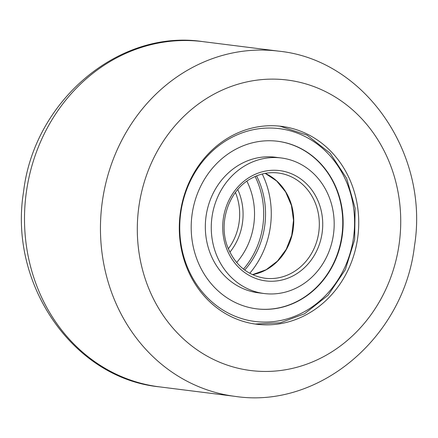 <?xml version="1.0" encoding="UTF-8"?>
<svg xmlns="http://www.w3.org/2000/svg" width="438" height="438" viewBox="0 0 438 438"><rect width="100%" height="100%" fill="white"/><g stroke="black" fill="none" stroke-linecap="round" stroke-linejoin="round"><path stroke-width="0.66" d="M180.352 212.709A99.722 89.549 -82.8 0 1 281.459 126.347A99.722 89.549 -82.8 0 1 357.676 237.867A99.722 89.549 -82.8 0 1 256.575 324.23A99.722 89.549 -82.8 0 1 180.352 212.709M262.242 174.012A84.868 76.212 -82.8 0 1 270.377 226.676A84.868 76.212 -82.8 0 1 249.759 273.29M246.884 181.206A68.317 61.353 -82.8 0 1 236.657 262.521M281.245 157.97L275.316 157.226A68.317 61.353 97.2 0 0 240.571 164.108A68.317 61.353 97.2 0 0 206.024 237.051A68.317 61.353 97.2 0 0 258.267 292.792L264.196 293.537A68.317 61.353 97.2 0 0 298.94 286.655A68.317 61.353 97.2 0 0 333.488 213.711A68.317 61.353 97.2 0 0 281.245 157.97A68.317 61.353 97.2 0 0 246.501 164.858A68.317 61.353 97.2 0 0 211.954 237.796A68.317 61.353 97.2 0 0 264.196 293.537M256.444 308.817A84.441 75.829 97.2 0 0 299.203 300.282A84.441 75.829 97.2 0 0 341.919 210.224A84.441 75.829 97.2 0 0 277.511 141.25M299.57 300.331A84.441 75.829 97.2 0 0 342.275 210.169A84.441 75.829 97.2 0 0 277.697 141.271A84.441 75.829 97.2 0 0 234.757 149.785A84.441 75.829 97.2 0 0 192.052 239.942A84.441 75.829 97.2 0 0 256.63 308.839A84.441 75.829 97.2 0 0 299.57 300.331M255.124 176.492A78.501 70.496 -82.8 0 1 243.473 269.129M256.553 175.884A78.501 70.496 -82.8 0 1 244.711 270.071M138.851 206.818A146.396 131.466 97.2 0 0 248.894 370.291A146.396 131.466 97.2 0 0 399.182 243.758A146.396 131.466 97.2 0 0 289.135 80.285A146.396 131.466 97.2 0 0 138.851 206.818M278.678 51.153C365.243 59.776 429.541 154.357 414.457 246.036C404.115 336.608 319.614 409.141 235.272 396.395A173.979 156.235 -82.8 0 1 102.289 201.825A173.979 156.235 -82.8 0 1 278.678 51.153L202.728 41.605A173.979 156.235 97.2 0 0 26.335 192.277A173.979 156.235 97.2 0 0 159.322 386.842C72.774 378.229 8.459 283.654 23.543 191.964C33.879 101.402 118.369 28.859 202.728 41.605M235.43 192.485A53.042 47.633 -82.8 0 1 228.357 248.757M237.774 189.55A55.588 49.921 -82.8 0 1 229.901 252.179M229.868 138.435A97.176 87.261 97.2 0 0 188.094 268.773A97.176 87.261 97.2 0 0 304.459 311.675A97.176 87.261 97.2 0 0 346.234 181.337A97.176 87.261 97.2 0 0 229.868 138.435M252.496 274.67A53.042 47.633 97.2 0 0 266.403 269.682A53.042 47.633 97.2 0 0 293.761 220.276A53.042 47.633 97.2 0 0 265.231 173.355M291.965 272.896A53.042 47.633 97.2 0 0 318.787 216.262A53.042 47.633 97.2 0 0 278.229 172.988C268.948 171.882 260.041 173.645 251.505 178.293C228.729 190.087 217.549 223.281 228.11 248.149C235.595 265.488 247.892 275.518 264.99 278.245A53.042 47.633 97.2 0 0 291.965 272.896M251.385 176.202A55.588 49.921 97.2 0 0 227.486 250.76A55.588 49.921 97.2 0 0 294.057 275.305A55.588 49.921 97.2 0 0 317.955 200.746A55.588 49.921 97.2 0 0 251.385 176.202M235.272 396.395L159.322 386.842M255.097 324.027L280.413 322.768L304.58 313.767L328.067 295.25L345.33 269.704L354.649 239.685L355.108 208.187L346.65 178.354L330.104 153.174L307.115 135.167L279.975 126.177M252.458 274.653L266.145 269.726L277.451 261.103L286.228 249.326L291.73 235.337L293.509 220.292L291.412 205.422L285.625 191.948L276.635 180.971L265.193 173.366"/></g></svg>
